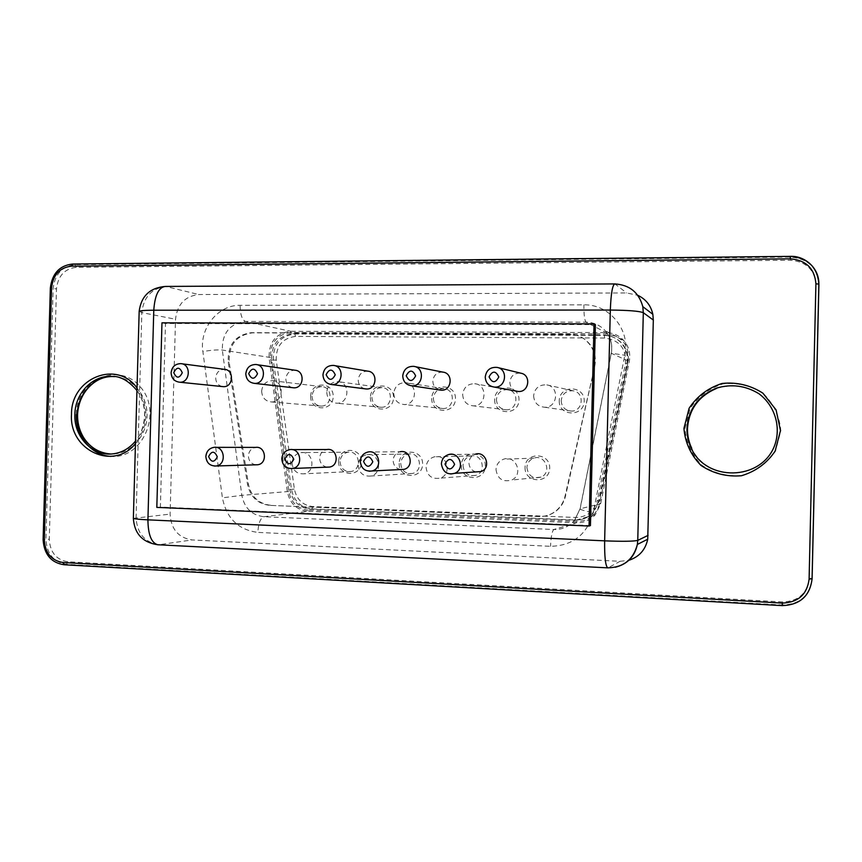 <?xml version="1.0" encoding="UTF-8"?>
<svg xmlns="http://www.w3.org/2000/svg" width="862" height="862" viewBox="0 0 862 862"><rect width="100%" height="100%" fill="white"/><g stroke="black" fill="none" stroke-linecap="round" stroke-linejoin="round"><path stroke-width="0.65" stroke-dasharray="4.31 3.23" d="M516.273 391.1C512.147 389.57 510.002 386.575 509.841 382.103C510.832 375.713 514.495 372.74 520.831 373.192M364.895 388.805C360.628 387.544 358.398 384.581 358.204 379.926C358.98 374.151 362.137 371.231 367.686 371.145M400.464 469.542C395.83 468.378 393.384 465.308 393.137 460.351C393.557 455.772 395.895 452.906 400.173 451.753L367.966 452.022C363.398 453.272 360.898 456.354 360.445 461.278C360.833 467.129 363.807 470.469 369.356 471.266M439.448 389.958C435.213 388.579 433.004 385.583 432.832 380.993C433.672 375.002 437.023 372.039 442.885 372.115M475.813 471.902C471.439 470.48 469.143 467.409 468.95 462.711C469.305 458.422 471.46 455.578 475.415 454.166L448.434 454.63C444.189 456.149 441.883 459.209 441.506 463.831C441.915 469.79 444.986 473.184 450.729 474.003M292.552 387.674C288.285 386.499 286.055 383.568 285.85 378.881C286.583 373.278 289.6 370.391 294.901 370.218M327.086 467.15C322.399 466.137 319.921 463.109 319.651 458.067C320.104 453.358 322.517 450.514 326.881 449.522M222.321 386.553C218.108 385.465 215.888 382.566 215.683 377.868C216.384 372.395 219.271 369.55 224.368 369.335M255.777 464.812C251.133 463.896 248.676 460.901 248.385 455.847C248.87 451.095 251.295 448.272 255.669 447.4M590.427 525.583L160.386 507.082L165.504 323.487L595.394 324.608M156.819 507.395L160.386 507.082M161.97 322.83L165.504 323.487M158.22 544.773L608.195 567.778L620.069 561.302L192.064 539.946C178.348 537.748 171.032 529.139 170.105 514.108L175.525 319.252C177.281 304.329 185.05 296.097 198.853 294.545L626.642 292.94L637.837 295.321M620.069 561.302L628.861 560.3M308.284 510.164C297.595 508.86 291.108 502.632 288.802 491.491L270.539 357.514C270.302 342.688 277.122 334.348 290.99 332.495L606.234 333.896C622.019 336.018 629.379 345.059 628.29 361.038L599.661 503.451C596.385 515.12 588.724 521.144 576.689 521.532L308.284 510.164L307.863 511.36C296.603 509.981 289.772 503.419 287.348 491.674L269.084 357.633C268.825 342.009 276.012 333.228 290.623 331.277L606.083 332.603C613.044 332.754 618.905 335.35 623.657 340.404C628.818 346.384 630.704 353.323 629.325 361.189L600.663 503.753L595.351 514.646C590.287 520.228 583.994 522.943 576.452 522.792L307.863 511.36L263.858 516.715C260.443 518.019 258.438 523.245 257.835 532.393L550.559 546.314C572.831 545.732 587.044 534.569 593.175 512.836L624.842 355.209C630.628 329.93 609.348 304.07 583.897 304.857L240.099 305.331C218.075 304.76 199.197 328.411 202.882 351.534L222.407 497.837C226.534 518.364 238.343 529.882 257.835 532.393M598.562 501.307L592.884 512.513C587.862 517.814 581.71 520.379 574.415 520.228L310.374 509.119C299.157 507.761 292.326 501.231 289.869 489.551L271.67 360.079C271.368 344.412 278.534 335.598 293.199 333.637L603.659 335.092C610.253 335.232 615.899 337.602 620.575 342.236C626.2 348.323 628.29 355.5 626.836 363.764L598.562 501.307L599.295 501.134L627.482 364.044C628.937 355.801 626.857 348.647 621.243 342.57C616.578 337.958 610.953 335.587 604.37 335.458L294.804 333.982C280.182 335.943 273.028 344.725 273.329 360.338L291.485 489.422C293.942 501.07 300.752 507.578 311.936 508.936L575.223 519.991C582.496 520.152 588.638 517.588 593.638 512.308L599.295 501.134L597.312 500.531L625.424 363.721C626.512 348.625 619.584 340.059 604.671 338.044L295.537 336.406C282.402 338.163 275.959 346.05 276.239 360.09L294.384 489.045C296.593 499.518 302.724 505.358 312.777 506.565L575.687 517.48C586.979 517.125 594.187 511.478 597.312 500.531M494.648 399.559C494.098 415.268 518.708 415.807 519.01 399.99C519.506 384.183 494.896 383.838 494.648 399.559M461.289 465.405C460.728 481.028 485.026 481.901 485.328 466.17C485.823 450.438 461.536 449.77 461.289 465.405M399.171 463.433C398.621 478.863 422.294 479.703 422.606 464.176C423.091 448.649 399.418 447.992 399.171 463.433M525.033 467.43C524.473 483.259 549.417 484.153 549.719 468.206C550.215 452.281 525.27 451.591 525.033 467.43M370.423 397.317C369.873 412.629 393.244 413.146 393.557 397.727C394.053 382.329 370.682 381.995 370.423 397.317M310.654 396.24C310.104 411.357 332.894 411.864 333.206 396.649C333.702 381.435 310.913 381.112 310.654 396.24M559.233 400.722C558.673 416.637 583.94 417.197 584.242 401.164C584.738 385.142 559.47 384.786 559.233 400.722M338.626 461.504C338.076 476.74 361.156 477.57 361.469 462.237C361.965 446.915 338.885 446.268 338.626 461.504M431.733 398.416C431.183 413.932 455.158 414.46 455.47 398.847C455.966 383.245 431.991 382.9 431.733 398.416M496.437 399.515C496.9 405.722 500.165 409.148 506.242 409.784C518.267 410.29 519.463 390.475 507.47 389.678C501.005 389.721 497.331 392.997 496.437 399.515M462.991 465.502C463.961 473.152 468.174 476.46 475.619 475.415C487.235 472.322 482.321 452.959 470.706 455.998C466.008 457.345 463.433 460.513 462.991 465.502M400.733 463.53C401.53 470.717 405.399 474.035 412.338 473.486C423.964 471.298 420.344 451.677 408.76 454.048C403.901 455.201 401.229 458.368 400.733 463.53M526.897 467.527C528.223 475.953 532.964 479.143 541.11 477.095C552.316 472.484 545.204 453.983 533.858 458.153C529.58 459.78 527.253 462.905 526.897 467.527M371.921 397.274C372.341 403.287 375.412 406.616 381.133 407.273C392.813 407.855 393.729 387.986 382.038 387.641C376.091 387.889 372.718 391.1 371.921 397.274M312.012 396.197C312.41 402.123 315.395 405.409 320.966 406.067C332.42 406.659 333.271 386.909 321.806 386.682C316.042 386.973 312.777 390.141 312.012 396.197M561.173 400.69C561.668 407.026 565.073 410.495 571.377 411.088C583.315 411.465 584.889 392.199 573.036 390.788C566.14 390.518 562.186 393.826 561.173 400.69M340.048 461.601C340.738 468.475 344.369 471.783 350.931 471.525C362.428 469.898 359.637 450.244 348.194 452.184C343.291 453.218 340.576 456.354 340.048 461.601M433.37 398.384C433.812 404.483 436.98 407.855 442.863 408.513C454.748 409.073 455.772 389.15 443.887 388.643C437.713 388.816 434.211 392.059 433.37 398.384M462.678 394.57C463.185 401.412 466.762 405.172 473.41 405.862C486.567 406.422 487.892 384.581 474.757 383.709C467.689 383.762 463.659 387.383 462.678 394.57M426.076 467.269C427.132 475.695 431.733 479.326 439.868 478.184C452.572 474.79 447.206 453.455 434.513 456.795C429.373 458.282 426.561 461.773 426.076 467.269M358.129 465.06C358.991 472.979 363.204 476.632 370.779 476.029C383.461 473.626 379.517 452.033 366.878 454.64C361.587 455.912 358.667 459.392 358.129 465.06M495.995 469.531C497.449 478.809 502.643 482.332 511.586 480.08C523.87 475.005 516.079 454.586 503.645 459.187C498.947 460.976 496.393 464.424 495.995 469.531M326.773 392.242C327.226 398.847 330.577 402.5 336.805 403.222C349.53 403.858 350.543 382.006 337.807 381.65C331.331 381.931 327.646 385.465 326.773 392.242M261.649 391.132C262.08 397.63 265.324 401.239 271.368 401.951C283.813 402.597 284.74 380.907 272.284 380.67C266.035 381.004 262.49 384.484 261.649 391.132M533.621 395.787C534.16 402.78 537.888 406.605 544.816 407.252C557.919 407.661 559.653 386.392 546.637 384.851C539.073 384.571 534.731 388.212 533.621 395.787M292.067 462.926C292.811 470.48 296.754 474.122 303.898 473.831C316.397 472.064 313.369 450.46 300.935 452.593C295.591 453.724 292.638 457.172 292.067 462.926M393.762 393.395C394.236 400.097 397.694 403.815 404.127 404.526C417.1 405.14 418.221 383.202 405.248 382.653C398.503 382.857 394.677 386.435 393.762 393.395M270.668 505.272C258.686 503.85 251.284 496.868 248.471 484.336L229.195 362.309C228.602 344.919 236.371 335.092 252.523 332.84L569.599 334.294C575.363 334.37 580.557 336.126 585.169 339.574C593.53 346.524 596.73 355.446 594.769 366.318L565.483 496.156C564.222 501.522 561.604 506.048 557.617 509.754C552.359 514.398 546.239 516.629 539.246 516.446L269.741 505.369L538.739 516.564C545.732 516.747 551.874 514.517 557.143 509.862C561.13 506.156 563.759 501.609 565.019 496.243L594.769 366.318M594.36 366.178C596.321 355.284 593.121 346.352 584.738 339.38C580.115 335.932 574.922 334.165 569.135 334.09L251.575 332.657C235.401 334.909 227.611 344.746 228.214 362.169L247.513 484.401C250.336 496.954 257.738 503.936 269.741 505.369M494.249 387.07C488.668 386.144 485.694 382.793 485.328 377.017C486.394 370.132 490.316 366.932 497.115 367.406L497.751 367.557M331.784 384.571C326.429 383.795 323.562 380.551 323.207 374.841C324.037 368.645 327.409 365.499 333.325 365.402L334.37 365.574M411.691 385.799C406.196 384.969 403.265 381.672 402.899 375.907C403.804 369.464 407.381 366.275 413.652 366.35L414.697 366.555M254.462 383.374C249.258 382.631 246.478 379.442 246.123 373.806C246.909 367.794 250.12 364.691 255.766 364.497L256.725 364.637M290.677 468.626C285.311 467.84 282.434 464.564 282.068 458.799C282.553 453.757 285.128 450.697 289.783 449.63L292.164 449.619M179.63 382.211C174.566 381.5 171.861 378.364 171.527 372.804C172.271 366.943 175.352 363.883 180.761 363.635L181.634 363.753M214.563 466.073C209.369 465.297 206.589 462.086 206.233 456.407C206.751 451.311 209.326 448.294 213.97 447.346L215.823 447.346M607.915 567.864L615.306 567.25M614.584 283.932L166.183 286.561L198.853 294.545M165.299 286.432L166.183 286.561C151.777 288.22 143.652 296.894 141.821 312.594L136.067 517.523C137.026 533.33 144.665 542.403 158.985 544.719L192.064 539.946M139.17 311.29L141.821 312.594L175.525 319.252M133.362 518.374L170.105 514.108M642.804 306.646C639.022 292.52 629.81 284.999 615.166 284.083L626.642 292.94M137.026 387.932C149.298 406.778 148.781 425.343 135.453 443.618M782.265 605.609L782.448 605.027L66.546 564.362C53.649 562.175 46.774 553.792 45.934 539.246L53.121 288.684C54.802 274.245 62.129 266.229 75.113 264.645L790.551 257.091C808.05 258.578 817.488 267.78 818.9 284.708L816.012 285.031L809.235 578.23C807.274 593.422 798.395 601.331 782.599 601.956L67.829 561.776C56.235 559.815 50.05 552.294 49.285 539.203L56.472 288.921C57.98 275.937 64.564 268.739 76.244 267.328L790.562 260.216C806.261 261.563 814.752 269.838 816.012 285.031M43.111 539.644L43.434 539.537C44.285 554.137 51.181 562.53 64.111 564.739L66.546 564.362L67.829 561.776M50.341 288.027L43.434 539.537L49.285 539.203M790.411 256.38L790.562 260.216M76.244 267.328L75.113 264.645L72.71 264.052C59.693 265.647 52.345 273.685 50.664 288.177L56.472 288.921M111.844 376.382C129.656 377.157 144.848 394.57 144.848 414.547C145.064 434.523 130.054 452.518 112.222 453.929L114.527 453.908C132.242 452.507 147.186 434.696 147.068 414.859C147.154 395.022 132.198 377.61 114.506 376.64M809.235 578.23L812.112 578.617C809.924 595.545 800.033 604.348 782.448 605.027L782.599 601.956M716.505 388.439C731.536 383.913 745.77 385.734 759.196 393.923C775.337 406.045 781.705 427.714 774.496 446.365C760.683 481.018 706.592 481.632 691.701 448.208M684.978 428.533L690.117 408.534C698.037 396.574 708.963 388.374 722.895 383.924C737.516 382.437 751.007 385.648 763.376 393.568C773.742 403.901 779.56 416.292 780.832 430.741L775.52 451.085C767.342 463.153 756.189 471.309 742.063 475.544C727.377 476.751 713.984 473.335 701.873 465.275C691.798 454.942 686.163 442.702 684.978 428.533M76.319 414.493C76.524 379.636 119.139 360.898 140.474 387.081C162.875 412.338 142.79 459.134 111.036 456.386M576.689 521.532L576.452 522.792L553.857 529.505C562.035 529.688 568.866 526.736 574.361 520.648L580.148 508.785L611.32 353.301C612.817 344.714 610.759 337.161 605.156 330.642C599.995 325.146 593.627 322.323 586.063 322.172L245.454 321.451C229.766 323.606 222.062 333.141 222.321 350.058L241.834 495.348C244.431 508.084 251.769 515.207 263.858 516.715L553.857 529.505C552.089 530.981 550.99 536.584 550.559 546.314M288.802 491.491L241.834 495.348L222.407 497.837M270.539 357.514L222.321 350.058C217.914 349.627 211.427 350.112 202.882 351.534M290.99 332.495L290.623 331.277L245.454 321.451C242.006 319.813 240.218 314.436 240.099 305.331M599.661 503.451L600.663 503.753L580.04 508.817C579.749 509.464 584.124 510.8 593.175 512.836M606.234 333.896L606.083 332.603L586.063 322.172C584.544 320.416 583.822 314.641 583.897 304.857M628.29 361.038L611.233 353.258L624.842 355.209M574.415 520.228L575.223 519.991L575.687 517.48M626.836 363.764L625.424 363.721M603.659 335.092L604.37 335.458L604.671 338.044M293.199 333.637L294.804 333.982L295.537 336.406M271.67 360.079L276.239 360.09M289.869 489.551L294.384 489.045M310.374 509.119L311.936 508.936L312.777 506.565M247.513 484.401L248.471 484.336M228.214 362.169L229.195 362.309M251.575 332.657L252.523 332.84M136.95 390.529C141.002 396.218 143.469 402.716 144.342 410.032C145.635 416.572 143.006 432.983 135.528 441.064M623.657 340.404L605.156 330.642C610.716 337.128 612.742 344.671 611.233 353.258L580.04 508.817L574.361 520.648L595.351 514.646M592.884 512.513L593.638 512.308M620.575 342.236L621.243 342.57M507.47 389.678L474.757 383.709M506.242 409.784L473.41 405.862M470.706 455.998L434.513 456.795M475.619 475.415L439.868 478.184M408.76 454.048L366.878 454.64M412.338 473.486L370.779 476.029M533.858 458.153L503.645 459.187M541.11 477.095L511.586 480.08M382.038 387.641L337.807 381.65M381.133 407.273L336.805 403.222M321.806 386.682L272.284 380.67M320.966 406.067L271.368 401.951M573.036 390.788L546.637 384.851M571.377 411.088L544.816 407.252M348.194 452.184L300.935 452.593M350.931 471.525L303.898 473.831M443.887 388.643L405.248 382.653M442.863 408.513L404.127 404.526"/><path stroke-width="1.29" d="M497.751 367.557L520.831 373.192C531.606 374.938 529.02 392.716 518.17 391.445L516.273 391.1M589.048 526.035L156.819 507.395L161.97 322.83L594.047 323.886L589.048 526.035L590.427 525.583L595.394 324.608L594.047 323.886M334.37 365.574L367.686 371.145C378.299 371.802 376.845 389.893 366.253 388.977L364.895 388.805M400.173 451.753C410.646 449.221 414.493 467.01 403.966 469.37L400.464 469.542M414.697 366.555L442.885 372.115C453.681 373.127 451.86 391.229 441.064 390.195L439.448 389.958M475.415 454.166C485.802 450.654 491.512 467.915 481.147 471.546L475.813 471.902M256.725 364.637L294.901 370.218C305.267 370.671 304.038 388.633 293.694 387.803L292.552 387.674M292.164 449.619L326.881 449.522C337.236 447.55 340.016 465.426 329.607 467.064L327.086 467.15M181.634 363.753L224.368 369.335C234.475 369.647 233.386 387.437 223.312 386.661L222.321 386.553M215.823 447.346L255.669 447.4C265.808 445.783 267.91 463.584 257.706 464.758L255.777 464.812M614.584 283.932L165.299 286.432C158.683 287.262 154.837 295.192 153.781 310.212C143.286 310.277 138.405 310.794 139.159 311.775L133.373 518.008C132.565 518.708 137.414 519.323 147.919 519.851C148.092 534.612 151.367 542.909 157.735 544.752L607.742 567.853C605.49 566.075 604.456 557.067 604.639 540.84L610.328 310.061L153.781 310.212L147.919 519.851L604.639 540.84C622.72 541.541 633.753 541.39 637.761 540.388L643.311 312.69L653.321 320.05L647.728 539.203C645.466 549.859 639.184 556.895 628.861 560.3M653.321 320.05L652.846 314.318C650.907 305.547 645.907 299.211 637.837 295.321M489.066 376.845C492.471 370.563 495.725 370.606 498.818 376.974C495.402 383.267 492.148 383.224 489.066 376.845M494.249 387.07C488.614 386.122 485.608 382.771 485.241 376.996C486.308 370.11 490.262 366.91 497.115 367.406C508.666 369.27 505.875 388.428 494.249 387.07L518.17 391.445M331.784 384.571C326.278 383.762 323.336 380.508 322.97 374.787C323.81 368.602 327.258 365.466 333.325 365.402C344.649 366.081 343.087 385.54 331.784 384.571L366.253 388.977M403.966 469.37L372.007 470.964C365.014 471.719 361.092 468.486 360.251 461.289C360.715 456.354 363.29 453.272 367.966 452.022C379.151 449.307 383.256 468.443 372.007 470.964L369.356 471.266M411.691 385.799C406.099 384.948 403.114 381.64 402.737 375.875C403.653 369.432 407.284 366.253 413.652 366.35C425.192 367.417 423.242 386.898 411.691 385.799L441.064 390.195M481.147 471.546L454.554 473.346C447.238 475.145 442.852 471.977 441.376 463.842C441.775 459.209 444.124 456.149 448.434 454.63C459.554 450.848 465.663 469.434 454.554 473.346L450.729 474.003M254.462 383.374C249.053 382.599 246.166 379.388 245.799 373.742C246.597 367.74 249.915 364.658 255.766 364.497C266.8 364.971 265.474 384.258 254.462 383.374L293.694 387.803M329.607 467.064L292.671 468.465C286.098 468.799 282.467 465.577 281.777 458.81C282.294 453.757 284.966 450.686 289.783 449.63C300.806 447.518 303.769 466.719 292.671 468.465L290.677 468.626M179.63 382.211C174.307 381.467 171.463 378.299 171.107 372.729C171.872 366.878 175.094 363.839 180.761 363.635C191.504 363.958 190.33 383.04 179.63 382.211L223.312 386.661M257.706 464.758L216.136 465.976C209.875 466.073 206.449 462.894 205.856 456.418C206.406 451.311 209.11 448.283 213.97 447.346C224.756 445.622 226.986 464.715 216.136 465.976L214.563 466.073M326.138 374.668C329.327 368.591 332.366 368.634 335.243 374.787C332.042 380.864 329.004 380.821 326.138 374.668M363.559 461.461C366.803 455.384 369.895 455.481 372.826 461.752C369.572 467.84 366.479 467.743 363.559 461.461M406.217 375.735C409.515 369.561 412.65 369.604 415.635 375.864C412.327 382.049 409.191 382.006 406.217 375.735M445.018 464.036C448.369 457.851 451.569 457.948 454.608 464.338C451.246 470.523 448.046 470.415 445.018 464.036M248.687 373.634C251.79 367.654 254.732 367.697 257.512 373.752C254.398 379.722 251.456 379.689 248.687 373.634M284.805 458.972C287.951 452.992 290.936 453.089 293.77 459.263C290.613 465.243 287.617 465.146 284.805 458.972M173.758 372.632C176.753 366.749 179.598 366.781 182.281 372.74C179.274 378.623 176.43 378.59 173.758 372.632M208.615 456.569C211.664 450.686 214.563 450.783 217.289 456.849C214.229 462.732 211.341 462.635 208.615 456.569M610.328 310.061C628.376 310.223 639.378 311.107 643.311 312.69L642.804 306.646C638.904 292.444 629.583 284.869 614.854 283.932C612.473 284.816 610.964 293.533 610.328 310.061M133.362 518.374C134.397 533.653 142.532 542.446 157.735 544.752L158.22 544.773M615.306 567.25C627.342 564.211 634.691 556.615 637.374 544.439C633.354 559.632 623.485 567.444 607.742 567.853L607.915 567.864M647.728 539.203L637.374 544.439L637.761 540.388L648.095 535.367M782.265 603.098C798.169 602.473 807.112 594.511 809.095 579.199L815.915 283.813C814.655 268.502 806.11 260.173 790.282 258.815L71.427 266.164C59.693 267.597 53.067 274.849 51.558 287.908L44.318 539.784C45.083 552.951 51.3 560.526 62.958 562.509L782.265 603.098L782.265 605.63C799.936 604.93 809.86 596.095 812.058 579.113L818.868 284.104C817.456 267.112 807.974 257.878 790.411 256.38L72.591 264.041L71.427 266.164M683.932 428.382L689.115 408.243C697.089 396.197 708.09 387.932 722.119 383.45C736.848 381.952 750.436 385.185 762.892 393.169L776.091 409.903L780.476 430.612L775.132 451.106C766.889 463.271 755.651 471.482 741.428 475.749C726.634 476.966 713.143 473.518 700.957 465.405C690.807 454.996 685.128 442.659 683.932 428.382M135.453 443.618C113.472 471.255 68.863 450.169 71.503 414.277C70.932 378.321 116.629 359.346 137.026 387.932M809.095 579.199L812.112 578.617L818.9 284.708L818.868 284.104L815.915 283.813M782.265 605.63L63.96 564.739L782.265 605.63C799.914 604.93 809.838 596.105 812.047 579.135L818.857 284.072C819.245 267.791 804.526 255.626 790.411 256.359L790.411 256.38M62.958 562.509L63.96 564.739C51.041 562.692 44.091 554.32 43.111 539.644M44.318 539.784L43.111 539.601L50.341 288.07L51.558 287.908M790.282 258.815L790.411 256.359L72.591 264.041C59.597 265.453 52.183 273.448 50.341 288.027M686.982 428.489C688.35 409.385 698.058 395.96 716.106 388.223C731.181 383.676 745.468 385.508 758.948 393.729C775.143 405.894 781.532 427.638 774.302 446.354C760.435 481.147 706.15 481.75 691.205 448.208C688.253 441.947 686.842 435.375 686.982 428.489C686.842 435.375 688.253 441.947 691.205 448.208L691.701 448.208C688.76 441.969 687.348 435.418 687.488 428.554C688.857 409.525 698.532 396.154 716.505 388.439L716.106 388.223C698.058 395.96 688.35 409.385 686.971 428.489M135.528 441.064C129.106 448.725 121.337 453.013 112.222 453.929C92.18 456.192 73.744 436.452 74.865 414.374C75.048 393.331 92.751 374.97 111.844 376.382C120.249 376.015 128.621 380.735 136.95 390.529M111.844 376.382L114.15 376.619C99.55 374.614 78.927 388.881 77.569 414.503C77.429 423.285 79.606 431.215 84.099 438.305C90.575 447.884 99.507 453.121 110.896 454.015C92.191 453.886 76.298 435.019 77.268 414.482C77.451 393.503 95.111 375.196 114.15 376.619L114.506 376.64M111.036 456.386C91.555 455.664 75.328 435.881 76.319 414.493M165.299 286.432C149.934 287.768 141.217 296.054 139.17 311.29M642.804 306.646L652.846 314.318"/></g></svg>
